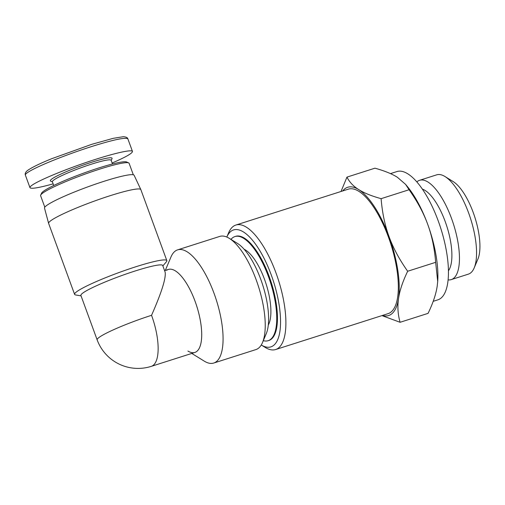 <?xml version="1.0" encoding="UTF-8"?>
<svg xmlns="http://www.w3.org/2000/svg" width="505" height="505" viewBox="0 0 505 505"><rect width="100%" height="100%" fill="white"/><g stroke="black" fill="none" stroke-linecap="round" stroke-linejoin="round"><path stroke-width="0.76" d="M244.123 249.262A41.978 15.289 72.3 0 1 264.551 279.442A41.978 15.289 72.3 0 1 268.3 325.018M263.294 340.679A54.654 19.903 -107.7 0 0 268.155 340.692A54.654 19.903 -107.7 0 0 268.477 276.664A54.654 19.903 -107.7 0 0 234.926 236.567A54.654 19.903 -107.7 0 0 230.974 239.395M234.926 236.567L235.627 236.34A54.654 19.903 72.3 0 1 269.178 276.443A54.654 19.903 72.3 0 1 268.856 340.471L268.155 340.692M416.827 181.907A52.116 18.982 72.3 0 1 417.603 181.289A52.116 18.982 72.3 0 1 419.567 180.304L436.673 174.844A52.116 18.982 72.3 0 1 445.006 176.542A52.116 18.982 72.3 0 1 470.603 218.722A52.116 18.982 72.3 0 1 474.176 267.934A52.116 18.982 72.3 0 1 468.362 274.139L451.262 279.6A52.116 18.982 72.3 0 1 448.093 279.877M474.176 267.934L477.913 259.084A44.194 16.097 -107.7 0 0 474.883 217.358A44.194 16.097 -107.7 0 0 453.174 181.585L445.006 176.542M419.567 180.304A52.116 18.982 72.3 0 1 453.496 224.182A52.116 18.982 72.3 0 1 451.262 279.6M231.265 231.088A61.383 22.359 72.3 0 1 275.938 289.857A61.383 22.359 72.3 0 1 261.262 344.991L265.175 347.408A65.347 23.798 -107.7 0 0 275.623 349.536A65.347 23.798 -107.7 0 0 278.425 280.048A65.347 23.798 -107.7 0 0 235.892 225.034A65.347 23.798 -107.7 0 0 233.424 226.272A65.347 23.798 -107.7 0 0 228.607 232.824L226.814 237.053A61.383 22.359 72.3 0 1 231.265 231.088M235.892 225.034L348.324 189.154A65.347 23.798 72.3 0 1 390.864 244.167A65.347 23.798 72.3 0 1 388.061 313.655L275.623 349.536M382.437 315.448A67.323 24.518 -107.7 0 0 398.546 298.474C397.347 306.478 397.858 314.413 400.093 322.291L381.931 315.606M341.02 191.483L346.96 177.11C349.422 182.059 353.336 186.219 358.702 189.59A67.323 24.518 -107.7 0 0 342.699 190.947M358.702 189.59C364.036 192.973 371.51 195.997 381.111 198.667C382.234 212.63 384.879 225.293 389.058 236.662A67.323 24.518 -107.7 0 0 358.702 189.59M389.058 236.662C393.206 248.043 399.411 259.57 407.674 271.254C402.763 281.411 399.72 290.482 398.546 298.474A67.323 24.518 -107.7 0 0 389.058 236.662M400.093 322.291L428.07 313.359C432.981 303.208 436.023 294.131 437.197 286.139L437.702 281.506L435.657 262.329C434.534 248.365 431.882 235.696 427.71 224.327C423.556 212.952 417.351 201.419 409.088 189.735L405.622 184.407L397.353 177.255C392.013 173.878 384.545 170.848 374.944 168.184L346.96 177.11M405.622 184.407L407.604 186.837A67.323 24.518 72.3 0 1 427.71 224.327A67.323 24.518 72.3 0 1 437.721 281.203A67.323 24.518 72.3 0 1 437.709 281.361M407.674 271.254L435.657 262.329M381.111 198.667L409.088 189.735M390.485 173.619L396.917 171.567A67.323 24.518 72.3 0 1 440.745 228.247A67.323 24.518 72.3 0 1 437.854 299.844L433.195 301.327M422.363 189.123A44.352 16.154 72.3 0 1 446.83 226.309A44.352 16.154 72.3 0 1 448.427 270.787M177.608 249.868L219.776 236.409A59.401 21.633 72.3 0 1 229.276 238.347A59.401 21.633 72.3 0 1 258.446 286.423A59.401 21.633 72.3 0 1 262.518 342.516A59.401 21.633 72.3 0 1 255.896 349.593L213.729 363.051A59.401 21.633 -107.7 0 0 216.285 299.882A59.401 21.633 -107.7 0 0 177.608 249.868A59.401 21.633 -107.7 0 0 175.361 250.998A59.401 21.633 -107.7 0 0 170.987 256.944L165.293 270.427M262.518 342.516L266.255 333.672A51.485 18.748 -107.7 0 0 262.726 285.06A51.485 18.748 -107.7 0 0 237.445 243.391L229.276 238.347M191.78 353.431L204.235 361.119A59.401 21.633 -107.7 0 0 213.729 363.051M166.726 270.27A43.563 15.863 72.3 0 1 198.471 312.096A43.563 15.863 72.3 0 1 187.898 351.026M151.292 366.352A43.563 15.863 -107.7 0 0 152.933 365.525A43.563 15.863 -107.7 0 0 151.55 315.309A43.563 4.64 -20.1 0 0 99.397 337.182A43.563 4.64 -20.1 0 0 97.137 339.821A43.563 43.563 0 0 0 151.292 366.352L194.861 352.446A43.563 15.863 -107.7 0 0 196.502 351.619A43.563 15.863 -107.7 0 0 195.946 303.751A43.563 15.863 -107.7 0 0 168.373 269.443L164.598 270.648M151.55 315.309C161.695 292.237 166.214 277.807 165.103 272.031L162.717 265.504A43.563 4.64 -20.1 0 0 127.866 273.401A43.563 4.64 -20.1 0 0 83.161 292.812A43.563 4.64 -20.1 0 0 80.901 295.444L97.137 339.821M81.046 295.854L75.731 294.977A49.105 5.233 -20.1 0 1 74.601 294.364A49.105 5.233 -20.1 0 1 77.145 291.391A49.105 5.233 -20.1 0 1 127.544 269.512A49.105 5.233 -20.1 0 1 166.833 260.612A49.105 5.233 -20.1 0 1 166.366 261.811L162.869 265.914M74.601 294.364L48.625 223.393A49.105 5.233 -20.1 0 1 48.613 223.349A49.105 5.233 -20.1 0 1 51.175 220.42A49.105 5.233 -20.1 0 1 101.36 198.616A49.105 5.233 -20.1 0 1 140.838 189.596A49.105 5.233 -20.1 0 1 140.857 189.64L166.833 260.612M48.613 223.349L44.503 208.079A47.722 5.082 -20.1 0 1 46.99 205.238A47.722 5.082 -20.1 0 1 95.761 184.047A47.722 5.082 -20.1 0 1 134.128 175.279L140.838 189.596M111.195 160.432L112.028 158.658A32.869 3.503 159.9 0 0 87.415 163.645A32.869 3.503 159.9 0 0 52.047 178.846A32.869 3.503 159.9 0 0 50.651 181.118L52.432 181.939M53.732 185.486L52.375 181.768A31.285 3.333 -20.1 0 1 53.997 179.875A31.285 3.333 -20.1 0 1 86.103 165.937A31.285 3.333 -20.1 0 1 111.132 160.268L112.495 163.98M112.135 163.008C125.795 157.08 132.569 153.217 132.462 151.418C131.736 149.101 111.971 153.747 87.668 161.941C63.396 170.103 38.841 180.38 32.023 185.234C30.47 186.332 29.782 187.14 29.965 187.658C31.039 189.116 38.765 187.854 53.139 183.864M128.68 162.913L126.667 161.991A45.545 4.848 159.9 0 0 88.381 171.441A45.545 4.848 159.9 0 0 43.916 190.941A45.545 4.848 159.9 0 0 41.625 193.118L40.678 195.119A47.129 5.018 -20.1 0 1 43.051 192.866A47.129 5.018 -20.1 0 1 89.063 172.691A47.129 5.018 -20.1 0 1 128.68 162.913A47.129 5.018 -20.1 0 1 129.122 163.33L133.314 174.78M44.8 207.17L40.608 195.719A47.129 5.018 -20.1 0 1 40.678 195.119M27.409 172.666C38.285 165.198 77.063 150.597 100.83 143.748C116.737 139.052 125.751 137.417 127.86 138.843C127.62 137.65 126.124 136.937 123.359 136.703L113.227 138.332L91.809 144.304L51.762 158.677C40.615 163.203 32.749 166.991 28.154 170.052C24.044 172.836 25.427 175.229 25.376 175.09C25.187 174.572 25.869 173.77 27.409 172.666M29.965 187.658L25.364 175.09M132.462 151.418L127.86 138.843"/></g></svg>
